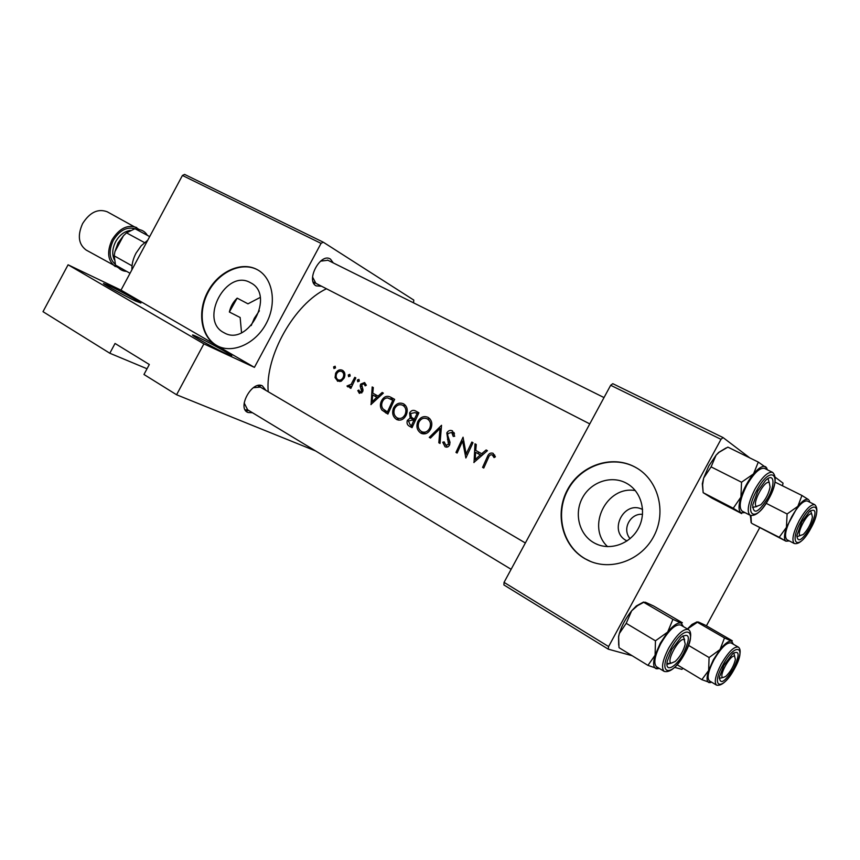 <?xml version="1.0" encoding="UTF-8"?>
<svg xmlns="http://www.w3.org/2000/svg" width="860" height="860" viewBox="0 0 860 860"><rect width="100%" height="100%" fill="white"/><g stroke="black" fill="none" stroke-linecap="round" stroke-linejoin="round"><path stroke-width="1.29" d="M197.488 336.948C207.83 341.742 230.373 354.105 231.759 355.75L227.19 354.18C217.451 349.719 195.091 337.507 192.801 335.411C191.715 334.475 193.285 334.991 197.488 336.948M108.919 285.541C119.357 290.487 139.879 301.699 140.9 303.032L135.59 301.021C125.7 296.367 105.296 285.262 103.447 283.52L108.919 285.541M223.632 332.519L224.309 332.885C248.357 346.86 275.641 294.69 250.529 282.746L250.389 282.671C226.384 268.492 198.843 319.856 223.632 332.519M182.427 175.462L184.61 174.419L323.231 242.165L321.049 243.38L182.427 175.462L121.013 290.132L217.537 345.967C233.006 353.954 255.893 343.516 266.428 323.113C277.167 302.827 272.749 277.973 257.409 269.728L256.861 269.438C241.133 261.107 218.418 271.631 207.862 291.572C197.08 311.406 200.735 336.4 216.182 345.225L254.42 367.37L203.884 343.871L176.579 394.762L315.598 450.952M257.409 269.728L257.344 269.707C241.617 261.375 218.902 271.889 208.356 291.83C197.585 311.653 201.229 336.636 216.677 345.462L218.386 346.376M252.475 412.736L248.056 412.52C236.618 408.618 251.862 380.26 262.386 385.85L265.901 390.386M525.363 542.982L260.354 387.118L253.367 387.688M321.597 286.262L316.114 285.875C305.45 280.532 320.715 252.098 330.487 259.139L333.293 262.923M312.578 277.07L315.856 283.316L589.777 423.905M313.567 282.144L314.427 284.38L313.567 282.144M261.397 385.506L258.817 386.215L261.397 385.506M642.592 509.539C624.231 499.606 607.837 531.179 626.446 540.639L627.015 540.94M593.884 542.735L595.389 543.541C610.256 551.088 630.477 543.918 638.647 527.836C647.021 511.861 641.205 491.114 626.499 483.255L626.188 483.083C611.18 474.989 590.884 481.987 582.489 497.768C573.878 513.42 579.027 534.393 593.884 542.735M584.8 558.634L587.885 560.258C610.611 571.513 641.485 560.516 654.019 535.855C666.855 511.367 658.018 479.665 635.766 467.464L634.54 466.797C611.331 454.553 580.392 465.486 567.568 489.566C554.42 513.474 562.053 545.584 584.8 558.634M636.97 468.162L634.895 467.012C611.696 454.768 580.769 465.69 567.955 489.759C554.818 513.656 562.451 545.745 585.187 558.785L590.766 561.537M473.849 462.476L487.426 450.683L486.137 449.963L481.686 453.714L475.752 450.414L476.268 444.512L475 443.814L474.032 462.562M454.693 436.267L452.467 430.86C450.199 429.871 448.318 430.548 446.813 432.881L448.479 444.319L445.846 445.243L444.158 441.857L442.728 442.233L445.018 446.727C446.953 447.63 448.501 447.017 449.64 444.889L449.963 442.169L447.673 435.257L447.942 433.537L451.693 432.387L453.241 436.428L454.693 436.267M420.938 433.171L421.239 433.332C425.248 434.773 428.452 433.246 430.849 428.742C432.741 423.786 431.827 420.002 428.108 417.39C423.862 415.616 420.422 417.014 417.799 421.561C415.993 426.592 417.035 430.462 420.938 433.171L421.712 433.548M396.567 419.454L396.847 419.605C400.76 421.002 403.888 419.476 406.242 415.025C408.113 410.123 407.242 406.404 403.609 403.845C399.47 402.125 396.105 403.523 393.525 408.016C391.752 412.983 392.762 416.799 396.567 419.454L397.298 419.798M348.623 376.691L350.171 376.046L349.816 374.347L348.268 374.992L348.623 376.691M333.959 368.564L335.486 367.919L335.142 366.231L333.615 366.876L333.959 368.564M350.869 388.387L355.825 377.895L354.793 377.325L351.16 384.302L346.988 385.989L347.73 386.86L350.525 386.248L349.848 387.817L350.869 388.387M357.781 390.601L359.383 393.385L362.651 391.73L363.017 389.881L361.673 384.667L364.006 383.829L365.135 385.85L366.317 385.269L364.608 382.528L360.609 384.151L360.211 385.989L361.587 391.203L359.856 392.02L358.889 390.085L357.781 390.601L359.254 391.332M483.761 468.044L488.415 457.735C489.114 455.499 490.383 454.531 492.21 454.822L494.081 457.606L495.371 456.832L493.081 453.306C490.393 452.478 488.458 453.682 487.298 456.918L482.578 467.388L483.761 468.044M370.918 404.544L383.345 393.117L382.184 392.472L378.077 396.094L372.756 393.127L373.315 387.57L372.176 386.946L371.079 404.619M357.738 381.754L359.297 381.098L358.942 379.389L357.373 380.034L357.738 381.754M337.442 381.098L341.356 381.109L344.183 378.013C345.526 374.594 344.978 372.025 342.527 370.316C339.754 369.133 337.453 370.123 335.626 373.251L335.067 377.604L337.829 381.292M394.643 399.363L390.59 397.137C386.796 395.32 383.732 396.621 381.41 401.018C379.894 404.297 380.066 407.317 381.937 410.08L387.892 414.09L394.643 399.363M412.037 427.678L418.906 412.789L415.444 410.876C413.123 409.769 411.177 410.456 409.596 412.94L410.166 418.024L407.339 420.422C406.533 423.227 407.296 425.195 409.65 426.345L412.037 427.678M440.03 443.438L441.535 425.302L429.28 437.385L430.473 438.062L440.019 428.484L438.826 442.76L440.03 443.438M473 442.706L471.839 442.062L466.12 453.994L463.056 437.202L455.972 452.414L457.122 453.059L462.583 441.029L465.873 457.982L473 442.706M268.212 391.741C265.009 355.9 294.604 303.655 326.477 288.767M176.579 394.762L143.964 374.476L149.317 364.5L115.046 343.462L109.811 353.234L147.038 368.768M245.046 409.661L247.777 410.79M109.811 353.234L43 311.675L68.08 264.794L121.013 290.132M321.049 243.38L254.42 367.37M775.247 477.236L783.051 483.169L782.471 485.792M759.627 527.857L706.415 625.822M610.664 385.28L612.782 383.678L723.045 437.557L720.992 439.331L610.664 385.28L504.057 582.37L608.601 646.559L608.278 649.171L632.143 655.718M674.649 667.371L681.915 669.359L682.99 668.284M608.278 649.171L503.906 584.95L504.057 582.37M720.992 439.331L608.601 646.559M723.045 437.557L749.834 457.918M607.601 546.648C586.015 526.857 606.579 485.33 635.336 490.587M630.058 538.672C621.339 528.373 631.229 512.796 642.528 514.387M323.231 242.165L413.789 300.086L413.552 302.838M237.166 298.13C233.178 301.967 230.577 306.601 229.362 312.019L237.166 298.13L247.97 303.827L260.214 297.42M241.531 332.702L240.144 317.501L229.362 312.019M244.165 402.985L247.605 409.725M327.918 260.279L320.565 261.139M203.884 343.871L68.08 264.794M483.793 467.958L482.578 467.388M493.651 455.542L494.693 455.026M495.338 456.703L492.963 455.52M495.22 456.316L492.21 454.822M375.712 396.471L375.917 394.89M379.281 396.696L378.077 396.094M372.187 401.695L372.606 394.923L376.798 397.266L372.187 401.695L373.39 402.276M378.131 397.75L372.606 394.923M378.002 397.868L376.798 397.266M361.791 392.977L359.856 392.02M362.651 391.73L361.587 391.203M362.974 390.687L361.738 390.075M361.781 386.774L360.211 385.989M361.662 384.689L360.609 384.151M366.263 384.968L364.006 383.829M359.329 381.023L357.373 380.034M350.901 388.333L349.848 387.817M351.579 386.763L350.525 386.248M349.074 387.021L346.988 385.989M350.171 386.495L348.483 385.656M352.396 384.925L351.16 384.302M335.518 367.844L333.615 366.876M339.894 381.593L339.399 380.486M336.658 378.389L335.067 377.604M336.658 373.767L335.626 373.251M343.452 372.369L344.322 372.133M338.002 379.798C336.12 378.421 335.669 376.422 336.636 373.81C338.012 371.423 339.764 370.681 341.882 371.574C343.753 372.875 344.183 374.831 343.161 377.433C341.818 379.851 340.098 380.647 338.002 379.798M340.99 381.27L338.206 379.894M344.656 372.982L341.882 371.574M344.204 377.959L343.161 377.433M350.203 375.971L348.268 374.992M387.989 413.843L381.937 410.08M385.517 411.811L384.656 410.285M382.496 401.555L381.41 401.018M390.085 398.782L393.471 398.717M392.805 400.244L387.441 411.951L383.119 409.005C381.442 406.866 381.227 404.394 382.463 401.609C383.646 399.062 385.43 397.847 387.838 397.965L393.901 400.803M388.537 412.477L387.441 411.951M398.685 420.164L397.062 417.831M394.632 408.565L393.525 408.016M403.168 405.501L405.393 405.264M397.137 417.874C394.063 415.735 393.213 412.649 394.6 408.618C396.664 405.028 399.373 403.91 402.727 405.275L402.888 405.361C405.866 407.404 406.629 410.424 405.157 414.423C403.2 418.014 400.599 419.207 397.363 417.992L397.137 417.874M406.264 414.971L405.157 414.423M412.155 427.388L410.618 424.969M408.468 420.97L407.339 420.422M413.09 420.336L414.208 420.013L410.166 418.024M414.208 420.013L413.413 418.627M410.714 413.499L409.596 412.94M415.875 412.993L418.616 412.628M411.575 425.506L410.091 424.668L408.446 421.002L412.467 420.035L413.66 420.68L411.575 425.506L412.703 426.055M414.81 421.196L412.929 420.271M414.789 421.239L413.66 420.68M414.369 419.153L411.435 417.293L410.693 413.542L415.036 412.574L417.035 413.671L414.369 419.153L415.487 419.712M418.154 414.24L417.035 413.671M423.045 433.902L421.292 431.44M418.938 422.12L417.799 421.561M427.463 418.96L429.849 418.745M421.518 431.58C418.368 429.387 417.498 426.259 418.906 422.185C421.002 418.54 423.765 417.423 427.194 418.831L427.366 418.917C430.43 421.013 431.215 424.077 429.731 428.129C427.732 431.763 425.077 432.956 421.755 431.698L421.518 431.58M425.066 433.279L422.099 431.86M430.871 428.688L429.731 428.129M421.755 431.698L425.829 433.633M440.04 443.341L438.826 442.76M441.234 429.086L440.019 428.484M430.537 437.987L429.28 437.385M454.531 433.805L451.693 432.387M447.082 447.114L446.512 445.566M444.373 443.018L442.728 442.233M449.651 444.878L448.479 444.319M450.006 442.599L448.501 441.868M449.393 440.331L447.479 439.406M447.974 433.462L446.813 432.881M452.919 432.999L454.123 432.58M463.981 441.717L462.583 441.029M457.154 452.973L455.972 452.414M467.313 454.564L466.12 453.994M478.289 453.628L478.483 451.93M483.03 454.381L481.686 453.714M475.236 459.487L475.623 452.328L480.288 454.929L475.236 459.487L476.59 460.143M481.761 455.477L475.623 452.328M481.643 455.585L480.288 454.929M259.376 310.793L254.323 318.286L251.217 325.553M811.797 514.151C808.346 510.84 795.995 533.544 800.144 535.565L803.272 534.468C808.002 529.556 811.055 523.783 812.42 517.15L811.797 514.151M810.453 510.733L811.582 513.485L810.453 510.733M800.176 535.587L796.919 536.651L800.176 535.587M711.704 682.227L709.081 682.625C706.565 681.668 706.415 677.637 708.629 670.531L713.381 659.76L720.013 649.569L709.091 657.534L708.629 670.531L701.835 679.647L710.263 682.668M723.841 665.382L732.849 653.536C739.589 649.988 739.837 654.933 733.58 668.36C724.765 682.163 720.035 685.097 719.39 677.132L723.841 665.382M734.687 656.255L733.73 652.88L734.687 656.255M713.908 659.921C708.264 671.037 706.759 678.013 709.414 680.851L716.541 685.13C713.929 682.324 715.466 675.337 721.132 664.199C728.28 652.03 733.988 646.322 738.256 647.075L731.075 642.914C726.764 642.14 721.035 647.806 713.908 659.921M677.121 664.748L701.835 679.647M688.538 645.387L709.091 657.534M724.496 637.948L720.013 649.569C725.055 643.334 728.914 640.549 731.602 641.195L724.496 637.948L697.363 622.264L698.363 621.995L705.479 625.274L732.29 640.764L731.602 641.195L733.376 644.247M687.452 628.993L697.363 622.264M687.43 628.972L691.945 624.446L697.073 621.834M719.261 678.239L722.002 677.82L719.261 678.239M756.467 506.433L760.82 504.755C765.593 499.714 768.679 493.812 770.087 487.061L769.302 482.793C765.067 478.827 751.446 503.917 756.467 506.433M768.216 479.246L769.291 482.772L768.216 479.246M756.821 506.604L752.543 507.357L756.821 506.604M659.308 668.424L656.309 668.758C653.224 667.629 652.826 663.114 655.094 655.223L660.233 643.291L667.661 632.068L655.46 640.818L655.094 655.223L647.935 665.371L657.932 668.8M671.789 649.504L681.055 637.26C689.784 632.218 690.644 637.507 683.646 653.116C676.143 667.478 664.608 673.348 667.295 661.114L671.789 649.504M684.635 639.808L682.99 635.798L684.635 639.808M660.878 643.495C654.729 655.664 653.288 663.415 656.535 666.736L664.21 671.413C661.007 668.123 662.49 660.362 668.671 648.15C676.659 634.669 683.227 628.456 688.365 629.52L680.615 624.994C675.422 623.898 668.843 630.058 660.878 643.495M618.985 647.225L618.63 636.894L619.308 633.573L626.22 623.339L655.46 640.818M619.071 647.72L647.935 665.371M626.22 623.339L631.659 610.804L637.518 605.676L643.699 602.312L672.918 619.351L667.661 632.068C673.38 625.241 677.863 622.242 681.109 623.07L672.918 619.351M643.699 602.312L645.344 602.226L653.536 605.967L682.388 622.769L681.109 623.07L683.41 626.628M618.695 645.075L618.555 636.615L619.308 633.573C621.834 625.467 625.951 617.878 631.659 610.804L636.303 605.978L643.549 602.021M666.984 663.554L670.983 663.221L667.833 664.092L666.984 663.554M671.38 663.114L675.24 661.458C680.196 656.653 683.517 650.88 685.226 644.14L684.173 639.55C679.088 637.153 665.511 662.168 671.38 663.114M726.044 447.974L718.648 452.435L716.047 455.219L711.091 466.873L703.663 478.063L702.308 483.804L703.168 492.673L702.609 484.739L703.663 478.063L708.823 465.937L716.047 455.219L719.057 452.306L727.883 447.125L758.294 462.078L753.532 473.892L741.535 482.223L740.922 497.112L733.236 508.249L741.675 513.581L712.015 498.198L703.168 492.673L733.236 508.249M767.84 498.101C758.273 512.839 753.242 515.119 752.736 504.906L757.821 491.06L765.507 480.514C774.279 471.807 775.709 484.158 767.84 498.101M772.581 472.366L764.518 468.388C759.81 467.453 753.908 473.054 746.803 485.212C740.019 498.854 738.471 507.507 742.148 511.141L750.124 515.269C746.501 511.657 748.103 502.992 754.908 489.308C762.035 477.106 767.926 471.463 772.581 472.366C777.01 476.515 775.763 485.319 768.829 498.789C782.815 473.967 770.678 464.25 756.789 490.34C742.503 516.129 755.574 524.116 768.818 498.779C761.885 511.033 755.661 516.516 750.124 515.269M711.091 466.873L741.535 482.223M766.873 468.152L758.294 462.078M745.029 512.635L740.997 512.754C738.407 510.733 738.375 505.519 740.922 497.112C743.836 488.48 748.039 480.74 753.532 473.892C759.004 467.528 763.121 465.206 765.884 466.926L767.432 469.829M734.569 656.201C730.419 654.191 718.111 676.831 722.948 677.562L725.711 676.454C730.57 671.746 733.806 666.081 735.408 659.448L734.569 656.201M810.045 527.717C801.961 540.564 797.575 543.154 796.887 535.479L801.81 521.945L809.582 511.442C816.591 507.658 816.753 513.087 810.045 527.717M814.828 504.723L807.379 501.014C803.433 500.327 798.241 505.529 791.791 516.613C785.621 528.911 784.008 536.608 786.954 539.704L794.328 543.541C791.437 540.456 793.081 532.748 799.284 520.418C805.745 509.303 810.926 504.067 814.828 504.723C818.505 508.325 817.183 516.183 810.862 528.298C823.536 505.734 813.56 497.757 800.972 521.354C788.039 544.692 798.779 551.249 810.851 528.287C804.595 539.457 799.091 544.53 794.328 543.541M779.214 537.285L751.887 523.45L785.954 541.187C783.836 539.5 783.997 534.899 786.427 527.373L779.214 537.285L785.954 541.187L789.329 540.94M751.371 522.805L750.92 515.57M787.104 513.968L786.427 527.373L797.854 506.346L787.104 513.968L766.153 503.315M801.939 495.467L797.854 506.346C802.692 500.488 806.25 498.252 808.54 499.638L801.939 495.467L775 482.084M809.26 500.531L809.765 502.208M751.124 522.719L750.49 515.441M147.726 240.241L141.233 245.734L136.052 253.109C133.117 258.699 131.72 264.278 131.87 269.868M130.032 273.286L115.509 265.074L114.208 255.861L114.918 251.657L123.442 235.748L117.981 243.079L114.918 251.657M144.501 242.595L126.528 232.856L123.442 235.748M132.021 265.837L114.208 255.861M149.683 236.597L134.977 228.706L126.528 232.856M139.513 229.642L107.263 211.797C98.04 208.335 89.827 212.269 82.603 223.589C77.303 235.511 78.496 244.337 86.172 250.056L118.497 267.782M147.404 235.371C144.888 231.265 141.19 229.287 136.321 229.416M136.783 227.599C127.624 224.202 119.389 228.276 112.047 239.811C106.629 251.948 107.715 260.859 115.315 266.557M117.057 265.944C119.368 269.384 122.582 271.201 126.678 271.384M488.512 457.52L487.298 456.918M362.909 389.247L361.039 388.312M354.094 381.335L353.041 380.808M387.946 413.929L385.484 412.736M393.934 400.749L391.429 399.491M412.101 427.517L409.65 426.345M722.841 665.081C709.919 688.419 722.55 691.451 734.537 668.65C747.232 646.064 735.354 641.614 722.841 665.081M670.574 649.128C656.288 674.907 671.671 678.604 684.796 653.471C698.825 628.606 684.366 623.199 670.574 649.128M115.229 264.3C109.166 258.742 108.51 250.787 113.262 240.434C119.454 230.48 126.646 226.578 134.827 228.738M130.333 230.426C124.377 231.297 119.475 235.059 115.638 241.714C112.337 248.346 111.875 254.313 114.251 259.602M224.911 333.175L224.309 332.885M313.147 281.929L315.609 283.187L313.147 281.929M257.742 385.581L259.913 386.86L257.742 385.581M598.033 544.692L595.389 543.541M511.119 569.309L246.97 409.403M604.021 397.567L327.52 260.053M390.676 399.083L393.944 400.728M412.467 420.024L414.821 421.185M716.541 685.13C721.658 686.269 727.667 680.776 734.547 668.65M734.569 668.607C740.449 656.545 741.675 649.364 738.256 647.075M691.945 624.446L694.203 623.855M664.21 671.413C670.23 672.885 677.1 666.909 684.818 653.482M684.85 653.428C691.193 640.13 692.364 632.164 688.365 629.52M636.303 605.978L637.518 605.676M702.308 483.804L702.609 484.739M750.328 516.57L750.93 518.451"/></g></svg>
